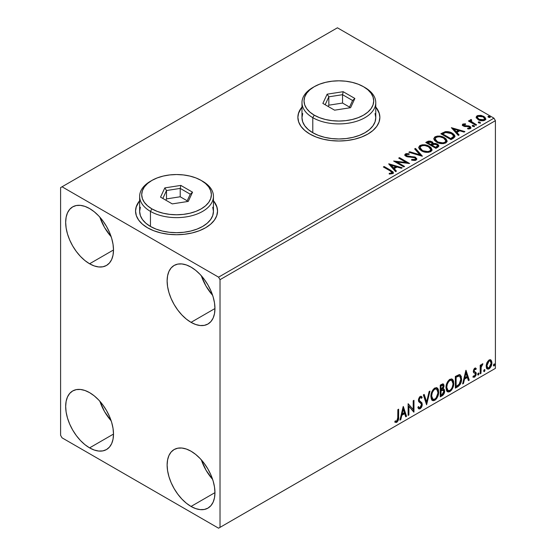 <?xml version="1.0" encoding="UTF-8"?>
<svg xmlns="http://www.w3.org/2000/svg" width="556" height="556" viewBox="0 0 556 556"><rect width="100%" height="100%" fill="white"/><g stroke="black" fill="none" stroke-linecap="round" stroke-linejoin="round"><path stroke-width="0.83" d="M139.646 201.07A40.991 23.665 0 0 0 135.553 211.224M147.555 227.793A40.991 23.665 180 0 1 135.553 211.058A40.991 23.665 180 0 1 139.646 200.737L136.338 206.436L135.553 211.058L136.338 215.672L138.673 220.113L142.461 224.207L147.555 227.793L153.769 230.733L160.858 232.922L168.544 234.271L176.544 234.722L184.543 234.271L192.23 232.922L199.319 230.733L205.532 227.793L210.627 224.207L214.421 220.113L216.75 215.672L217.542 211.058L216.75 206.436L213.441 200.737A40.991 23.665 180 0 1 217.542 211.058A40.991 23.665 180 0 1 192.23 232.922A40.991 23.665 180 0 1 147.555 227.793M301.977 107.357A40.991 23.665 0 0 0 297.877 117.504M309.887 134.072A40.991 23.665 180 0 1 297.877 117.337A40.991 23.665 180 0 1 301.977 107.016L298.669 112.715L297.877 117.337L298.669 121.952L300.998 126.393L304.785 130.486L309.887 134.072L316.1 137.012L323.189 139.202L330.876 140.55L338.875 141.002L346.868 140.55L354.561 139.202L361.65 137.012L367.863 134.072L372.958 130.486L376.746 126.393L379.081 121.952L379.866 117.337L379.081 112.715L375.766 107.016A40.991 23.665 180 0 1 379.866 117.337A40.991 23.665 180 0 1 354.561 139.202A40.991 23.665 180 0 1 309.887 134.072M201.341 459.861A33.819 19.529 -120 0 0 212.621 479.39L206.012 470.181L201.341 459.861M191.035 506.447A33.819 19.529 60 0 1 168.941 476.638A33.819 19.529 60 0 1 174.125 449.54A33.819 19.529 60 0 1 191.035 451.215L195.705 454.44L200.188 458.603L204.323 463.537L207.951 469.069L210.926 474.97L213.136 481.016L214.491 486.986L214.95 492.637L191.035 506.447L186.371 503.222L181.888 499.059L177.753 494.117L174.125 488.592L171.151 482.691L168.941 476.638L167.585 470.675L167.127 465.024L167.585 459.902L168.941 455.503L171.151 452.007L174.125 449.54L177.753 448.199L181.888 448.032L186.371 449.053L191.035 451.215A33.819 19.529 60 0 1 213.136 481.016A33.819 19.529 60 0 1 207.951 508.121L204.323 509.463L200.188 509.623L195.705 508.608L191.035 506.447L214.95 492.637L214.491 497.759L213.136 502.151L210.926 505.654L207.951 508.121A33.819 19.529 60 0 1 191.035 506.447M99.885 217.194A33.819 19.529 -120 0 0 111.165 236.717L104.556 227.515L99.885 217.187M89.585 263.773A33.819 19.529 60 0 1 67.491 233.972A33.819 19.529 60 0 1 72.669 206.874A33.819 19.529 60 0 1 89.585 208.549L94.249 211.766L98.732 215.93L102.867 220.871L106.495 226.396L109.469 232.297L111.68 238.35L113.035 244.313L113.5 249.964L89.585 263.773L84.915 260.549L80.432 256.385L76.297 251.451L72.669 245.926L69.702 240.018L67.491 233.972L66.129 228.002L65.671 222.351L66.129 217.229L67.491 212.837L69.702 209.341L72.669 206.874L76.297 205.525L80.432 205.366L84.915 206.38L89.585 208.549A33.819 19.529 60 0 1 111.68 238.35A33.819 19.529 60 0 1 106.495 265.448L102.867 266.79L98.732 266.956L94.249 265.935L89.585 263.773L113.5 249.964L113.035 255.086L111.68 259.485L109.469 262.981L106.495 265.448A33.819 19.529 60 0 1 89.585 263.773M201.341 275.769A33.819 19.529 -120 0 0 212.621 295.292L206.012 286.09L201.341 275.769M191.035 322.348A33.819 19.529 60 0 1 168.941 292.546A33.819 19.529 60 0 1 174.125 265.448A33.819 19.529 60 0 1 191.035 267.123L195.705 270.341L200.188 274.504L204.323 279.446L207.951 284.971L210.926 290.871L213.136 296.925L214.491 302.888L214.95 308.538L191.035 322.348L186.371 319.123L181.888 314.96L177.753 310.026L174.125 304.5L171.151 298.593L168.941 292.546L167.585 286.583L167.127 280.926L167.585 275.804L168.941 271.411L171.151 267.916L174.125 265.448L177.753 264.1L181.888 263.94L186.371 264.955L191.035 267.123A33.819 19.529 60 0 1 213.136 296.925A33.819 19.529 60 0 1 207.951 324.023L204.323 325.364L200.188 325.531L195.705 324.509L191.035 322.348L214.95 308.538L214.491 313.66L213.136 318.06L210.926 321.556L207.951 324.023A33.819 19.529 60 0 1 191.035 322.348M99.885 401.286A33.819 19.529 -120 0 0 111.165 420.816L104.556 411.607L99.885 401.286M89.585 447.872A33.819 19.529 60 0 1 67.491 418.063A33.819 19.529 60 0 1 72.669 390.965A33.819 19.529 60 0 1 89.585 392.64L94.249 395.865L98.732 400.028L102.867 404.963L106.495 410.488L109.469 416.395L111.68 422.442L113.035 428.412L113.5 434.062L89.585 447.872L84.915 444.647L80.432 440.484L76.297 435.543L72.669 430.017L69.702 424.117L67.491 418.063L66.129 412.1L65.671 406.45L66.129 401.328L67.491 396.928L69.702 393.433L72.669 390.965L76.297 389.624L80.432 389.457L84.915 390.479L89.585 392.64A33.819 19.529 60 0 1 111.68 422.442A33.819 19.529 60 0 1 106.495 449.547L102.867 450.888L98.732 451.048L94.249 450.033L89.585 447.872L113.5 434.062L113.035 439.184L111.68 443.577L109.469 447.08L106.495 449.547A33.819 19.529 60 0 1 89.585 447.872M60.597 187.622L60.597 435.32L62.043 437.829L218.577 528.2L495.403 368.378L220.023 527.366L220.023 279.675L495.403 120.68L495.403 368.378L495.403 120.68L493.957 118.171L218.577 277.159L62.043 186.788L337.422 27.8L493.957 118.171L337.422 27.8L60.597 187.622L60.597 435.32L62.043 437.829L218.577 528.2L220.023 527.366L220.023 279.675L218.577 277.159L62.043 186.788L60.597 187.622M490.42 359.718L491.136 360.191L489.037 359.996L486.931 362.63L486.208 365.278L486.333 367.523L487.181 368.92L488.377 369.135L489.69 368.378L491.198 366.105L491.803 363.992L491.851 362.019L491.136 360.191L490.239 359.683L489.037 359.996L486.931 362.63L486.166 366.105L487.334 369.017L489.037 368.857C490.962 367.231 491.914 365.216 491.893 362.797L490.726 359.85M480.189 373.813L480.968 373.361L481.218 366.821L482.921 363.819L481.864 364.27L480.968 366.063L480.968 364.799L480.189 365.25L480.189 373.813L480.968 373.361L481.086 367.474L482.921 363.819L482.323 363.867L480.968 366.063L480.968 364.799L480.189 365.25L480.189 373.813M475.151 369.135L474.247 368.913L475.825 369.573L476.283 368.572L475.561 368.1L476.283 368.572L474.775 368.225L474.129 368.802L473.309 371.658L473.726 372.735L475.317 373.528L475.443 374.751L474.761 376.016L473.483 375.884L473.031 376.933L474.636 377.17L476.068 375.133L476.144 372.812L474.337 371.596L474.073 370.838L474.657 369.372L475.825 369.573L476.283 368.572L474.775 368.225L473.295 371.332L473.545 372.506L475.317 373.528L475.505 374.237L474.553 376.169L473.483 375.884L473.031 376.933L473.371 377.253L472.795 376.912M457.699 386.795L460.18 384.418L461.397 380.999L461.251 376.308L459.603 374.598L455.343 376.44L455.343 388.157L457.699 386.795L457.122 386.462L455.343 387.49L457.122 386.462L457.699 386.795C460.41 384.808 461.702 382.153 461.584 378.844L460.166 374.793L459.291 374.584L455.343 376.44L455.343 388.157L457.699 386.795M440.255 396.866L443.299 394.85L444.647 391.612L444.293 389.408L443.076 388.922L443.973 386.608L443.897 384.835L443.097 383.904L441.686 384.321L440.255 385.155L440.255 396.866L442.284 395.698C443.869 394.496 444.668 392.932 444.675 390.986L443.938 389.068L443.076 388.922L444.029 385.878L443.327 383.994L440.255 385.155L440.255 396.866M426.598 404.754L429.976 391.083L429.128 391.577L426.66 401.891L424.193 394.426L423.345 394.913L426.598 404.754L429.976 391.083L429.128 391.577L426.66 401.891L424.193 394.426L423.345 394.913L426.598 404.754M408.91 414.964L408.91 406.248L413.977 412.038L413.977 400.32L413.198 400.772L413.198 409.508L408.125 403.705L408.125 415.415L408.91 414.964L408.125 414.748L408.91 414.964L408.91 406.248L413.803 412.142L413.977 400.32L413.198 400.772L413.198 409.508L408.125 403.705L408.125 415.415L408.91 414.964M394.857 422.025L396.775 422.268L396.199 421.935L397.721 419.912L398.054 416.757C398.367 418.71 397.748 420.433 396.199 421.935L396.775 422.268C398.325 420.767 398.944 419.043 398.631 417.097L398.054 416.757L398.054 409.515L398.054 416.757L398.631 417.097L398.631 409.181L397.853 409.633L397.714 419.565L396.769 421.073L395.253 420.892L394.857 422.025L396.206 422.484L397.06 422.08L398.492 419.523L398.631 409.181L397.853 409.633L397.853 417.431L396.769 421.073L395.253 420.892L394.857 422.025L395.247 422.289M403.183 406.554L399.931 420.148L400.779 419.655L401.821 415.297L404.671 413.657L405.713 416.805L406.568 416.319L403.315 406.478L399.931 420.148L400.779 419.655L401.821 415.297L404.671 413.657L405.713 416.805L406.568 416.319L403.183 406.554M420.913 397.575L419.627 397.297L420.913 397.575L421.566 398.346L422.178 397.276L421.365 396.352L420.218 396.421L418.404 400.202L418.8 401.752L421.267 403.795L421.524 404.796L420.107 407.597L419.307 407.631L418.515 406.568L417.883 407.527L418.849 408.862L420.162 408.771L421.455 407.381L422.178 405.532L422.011 402.933L419.551 400.834L419.182 399.701L419.982 397.79L420.878 397.561L421.566 398.346L422.178 397.276L420.878 396.219L419.752 396.775L418.508 399.194L418.501 401.071L421.142 403.607L421.497 405.22L419.954 407.673L419.099 407.472L418.515 406.568L417.883 407.527L418.334 408.368L418.995 408.938L420.162 408.771L418.571 408.646M430.886 396.47L431.407 399.25L433.082 400.723L434.806 400.313L436.529 398.715L437.767 396.47L438.642 392.988L438.482 389.923L437.753 388.401L436.488 387.608L434.285 388.338L432.617 390.27L431.345 393.252L430.886 396.47L432.492 400.501L434.806 400.313C437.447 398.026 438.747 395.226 438.691 391.904L437.092 387.824L434.743 388.032C432.116 390.347 430.83 393.161 430.886 396.47M445.975 387.754L446.496 390.534L448.171 392.008L449.894 391.605L451.618 390.006L452.855 387.754L453.731 384.279L453.564 381.214L452.841 379.685L451.576 378.9L449.373 379.63L447.705 381.555L446.433 384.543L445.975 387.754L447.58 391.792L449.894 391.605C452.535 389.318 453.835 386.51 453.779 383.195L452.181 379.116L449.832 379.324C447.205 381.638 445.919 384.446 445.975 387.754M465.879 370.359L462.627 383.953L463.475 383.459L464.517 379.102L467.367 377.461L468.409 380.61L469.257 380.123L466.011 370.282L462.627 383.953L463.475 383.459L464.517 379.102L467.367 377.461L468.409 380.61L469.257 380.123L465.879 370.359M477.715 374.417L478.084 375.085L478.647 374.758L478.855 373.111L478.223 373.173L477.75 374.056L478.368 375.015L479.015 373.66L478.368 373.062L477.715 374.417L478.368 375.015M483.699 370.963L484.067 371.63L484.63 371.304L484.839 369.657L484.2 369.712L483.734 370.602L484.345 371.561L484.999 370.206L484.345 369.608L483.699 370.963L484.345 371.561M493.457 365.327L493.825 365.994L494.381 365.674L494.597 364.02L493.957 364.083L493.492 364.972L494.103 365.931L494.757 364.576L494.103 363.978L493.457 365.327L494.103 365.931M476.263 117.747L478.834 120.061L483.206 120.777L484.818 120.256L485.722 119.325L485.006 117.246L481.413 115.467L477.854 115.509L476.596 116.232L476.172 117.233L478.132 119.7C480.217 120.93 482.448 121.111 484.818 120.256L485.805 118.866L483.859 116.399L480.467 115.314L477.138 115.822L476.172 117.893M475.839 125.288L476.617 124.836L471.328 121.493L470.953 120.68L471.697 120.172L471.279 119.498L470.091 120.033L470.293 121.187L469.201 120.555L468.423 121.006L475.839 125.288L476.617 124.836L471.703 121.854L471.279 119.498L470.001 120.367L470.293 121.187L469.201 120.555L468.423 121.006L475.839 125.288M463.843 125.218L464.086 126.233L463.843 124.551L465.629 124.426L465.448 123.793L465.448 124.405L465.448 123.793L462.724 124.155L462.356 124.843L463.023 125.823L464.74 126.546L468.291 126.546L469.542 127.122L469.424 128.089L467.568 128.255L467.811 128.909L469.855 128.804L470.939 128.04L470.571 126.858L469.278 126.073L463.926 125.454L463.697 124.662L465.629 124.426L465.448 123.793L462.884 124.051L462.884 124.725L464.218 124.419M453.355 138.27L454.947 136.727L454.69 135.289L453.14 133.711L450.117 132.168L445.641 131.619L440.852 133.774L450.992 139.625L453.355 138.27L455.01 136.317L452.292 133.169C450.332 131.897 447.955 131.411 445.168 131.702L440.852 133.774L450.992 139.625L453.355 138.27M433.256 143.719L432.047 142.426L433.256 144.219L432.047 141.759L432.047 142.426L429.635 141.697L427.196 142.322L432.047 142.426L432.047 141.759L427.196 141.655L427.196 142.322L426.341 142.816L427.196 142.322L427.196 141.655L425.764 142.482L435.904 148.341L438.816 146.249L438.649 145.192L437.447 144.122L435.501 143.448L433.256 143.552L432.603 142.134L430.309 141.113L428.294 141.168L425.764 142.482L435.904 148.341L437.933 147.166L438.872 145.922L437.447 144.122L433.284 143.288L433.284 143.955M422.247 156.222L415.485 148.417L414.637 148.904L419.863 154.776L409.702 151.753L408.855 152.247L422.379 156.153L415.485 148.417L414.637 148.904L419.863 154.776L409.702 151.753L408.855 152.247L422.247 156.222M404.56 166.439L397.012 162.081L409.633 163.506L399.486 157.654L398.708 158.106L406.269 162.47L393.634 161.031L403.781 166.89L404.56 166.439L397.012 162.081L409.633 163.506L399.486 157.654L398.708 158.106L406.269 162.47L393.634 161.031L403.781 166.89L404.56 166.439M390.11 170.859L391.973 172.589L391.16 173.173L389.214 173.34L389.603 174.021L392.689 173.59L393.37 172.777L393.036 171.88L384.14 166.515L383.355 166.967L390.11 170.859C391.584 171.443 392.098 172.151 391.639 172.992L389.214 173.34L389.603 174.021L392.689 173.59L393.377 172.659L390.986 170.47L384.14 166.515L383.355 166.967L390.11 170.859M388.693 163.888L395.587 171.616L396.435 171.13L394.225 168.649L397.074 167.002L401.369 168.28L402.217 167.787L388.818 163.811L395.587 171.616L396.435 171.13L394.225 168.649L397.074 167.002L401.369 168.28L402.217 167.787L388.693 163.888M416.076 160.093L416.743 158.634L414.964 157.014L408.048 156.264L406.36 155.548L406.492 154.505L409.153 154.471L409.14 153.762L406.283 153.609L404.9 154.485L405.303 155.784L406.916 156.716L414.679 157.709L415.478 158.592L415.123 159.426L411.697 159.461L411.579 160.128L415.061 160.448L416.076 160.093L416.812 159.03L415.471 157.265L406.756 155.84L406.492 154.505L409.153 154.471L409.14 153.762L405.463 153.901L404.824 154.846L406.019 156.312L414.679 157.709L415.499 158.766L414.978 159.523L411.697 159.461L411.579 160.128L416.076 160.093M421.511 150.843L424.694 152.087L428.481 152.337L431.136 151.357L431.998 149.599L430.865 147.479L428.301 145.811L424.819 144.831L422.24 144.796L419.766 145.651L418.737 147.243L419.412 149.105L421.511 150.843C424.367 152.532 427.432 152.796 430.712 151.635L432.005 149.766L429.267 146.311C426.389 144.588 423.297 144.324 419.988 145.512L418.731 147.403L421.511 150.843M436.599 142.134L439.782 143.372L443.57 143.629L446.225 142.642L447.087 140.883L445.954 138.771L443.389 137.096L439.907 136.116L437.322 136.088L434.855 136.943L433.826 138.534L434.5 140.397L436.599 142.134C439.455 143.823 442.52 144.087 445.801 142.927L447.093 141.057L444.355 137.596C441.478 135.879 438.385 135.615 435.077 136.804L433.819 138.687L436.599 142.134M451.382 127.685L458.276 135.421L459.131 134.934L456.921 132.453L459.77 130.806L464.065 132.085L464.913 131.591L451.382 127.685L458.276 135.421L459.131 134.934L456.921 132.453L459.77 130.806L464.065 132.085L464.913 131.591L451.382 127.685M472.649 126.302L473.788 126.525L474.344 125.962L472.815 125.315L472.252 125.642L472.649 126.302L474.15 126.414L473.955 125.545L472.454 125.434L472.649 126.302L472.454 125.434M478.633 122.841L479.772 123.071L480.328 122.508L478.799 121.861L478.236 122.188L478.633 122.841L480.134 122.959L479.932 122.091L478.438 121.979L478.633 122.841L478.438 121.979M488.39 117.212L489.523 117.441L490.086 116.878L488.557 116.232L487.994 116.558L488.39 117.212L489.885 117.323L489.69 116.461L488.196 116.35L488.39 117.212L488.196 116.35M379.866 117.504A40.991 23.665 0 0 0 375.766 107.357M379.081 113.056L376.746 108.615M300.998 108.615L298.669 113.056M217.535 211.224A40.991 23.665 0 0 0 213.441 201.07M216.75 206.769L214.421 202.335M138.673 202.335L136.338 206.769M393.37 173.18L391.473 171.422L383.939 167.3L384.14 166.515L384.14 167.182L390.986 171.137L390.986 170.47L390.986 171.137L393.314 172.979M391.973 173.076L391.334 173.799L389.214 174.014L390.979 173.875L390.979 173.208L390.979 173.875L391.639 173.667L391.639 172.992M389.367 164.639L401.453 168.232L389.367 164.639M394.225 169.316L394.225 168.649L394.225 169.316L396.039 171.359L394.225 169.316M391.202 165.931L393.516 168.524L395.698 167.266L395.698 166.598L395.698 167.266L393.516 168.524L393.516 167.856L393.516 168.524L391.202 165.931L391.202 165.264L395.698 166.598L393.516 167.856L391.202 165.264L391.202 165.931M394.85 161.733L406.269 163.137L406.269 162.47L406.269 163.137L394.85 161.733M399.284 158.439L399.486 157.654L399.486 158.321L408.431 163.485L399.284 158.439M397.012 162.748L397.012 162.081L397.012 162.748L403.983 166.772L397.012 162.748M415.499 159.509L414.213 160.413L411.69 160.156L411.697 159.461L411.697 160.135L414.978 160.191L415.499 158.766M404.886 155.18L405.463 153.901L405.463 154.568L409.14 154.429L409.14 153.762L409.14 154.471L406.283 154.276L404.824 155.485M406.116 155.701L406.492 154.505M406.492 155.18L406.756 156.507L406.756 155.84L406.756 156.507L408.535 156.994L408.535 156.326L408.535 156.994L410.509 157.021L410.509 156.354L410.509 157.021L415.471 157.939L415.471 157.265L415.471 157.939L416.757 159.35M416.743 159.301L414.401 157.473L407.569 156.841L406.36 156.215L406.165 155.492M409.619 152.469L409.702 151.753L409.702 152.42L419.863 155.444L419.863 154.776L419.863 155.444L409.619 152.469M415.026 149.349L415.485 148.417L415.485 149.084L421.705 156.062L415.485 149.084L415.026 149.349M418.758 147.743L419.988 145.512L419.988 146.186C423.297 144.998 426.389 145.262 429.267 146.979L429.267 146.311L429.267 146.979L431.977 150.092M421.031 145.728L419.231 146.784L418.737 147.917M431.998 150.266L430.865 148.146L428.301 146.478L424.819 145.498L421.726 145.547M430.705 150.245L430.268 151.239L428.822 152.073L424.826 152.059L421.594 150.613L420.531 149.585L420.065 148.181M420.058 147.625L420.058 148.292L422.289 151.058L422.289 150.391L422.289 151.058C424.562 152.413 427.015 152.636 429.649 151.719L429.649 151.051C427.015 151.962 424.562 151.746 422.289 150.391L420.058 147.625L421.066 146.096C423.728 145.179 426.202 145.401 428.488 146.756L430.705 149.46L429.649 151.719L430.705 149.46M433.256 143.552L433.256 144.219L437.447 144.796L437.447 144.122L437.447 144.796L438.816 146.249L436.55 144.379L433.256 144.219M438.649 145.86L438.343 145.47M434.361 144.06L433.798 144.115M430.309 141.787L429.635 141.697M437.551 146.367L435.647 147.959L431.873 145.783L431.873 145.109L433.631 144.233L436.668 144.574L437.551 145.707L436.536 147.444L437.551 146.374L437.551 145.707L435.647 147.291L435.647 147.959L436.536 147.444L436.536 146.77L435.647 147.291L431.873 145.109L431.873 145.783L435.647 147.959L435.647 147.291L431.873 145.109L435.244 144.108L436.849 144.692L437.551 145.693M432.158 143.928L430.83 145.179L427.585 143.302L427.585 142.635L428.391 142.162L431.282 142.218L432.158 143.302L431.234 144.949L432.158 143.302M431.234 144.282L430.83 145.179L431.234 144.282L430.83 144.511L427.585 142.635L427.585 143.302L430.83 145.179L430.83 144.511L427.585 142.635L429.44 141.794L430.976 142.058L432.158 143.26L431.234 144.282M433.847 139.035L435.077 136.804L435.077 137.471C438.385 136.283 441.478 136.547 444.355 138.27L444.355 137.596L444.355 138.27L447.066 141.384M436.119 137.012L434.319 138.076L433.826 139.202M447.087 141.558L445.954 139.438L443.389 137.77L439.907 136.783L436.814 136.839M445.794 141.537L445.356 142.531L443.91 143.365L439.914 143.351L436.682 141.898L435.619 140.87L435.153 139.466M435.146 138.917L435.146 139.584L437.377 142.35L437.377 141.683L437.377 142.35C439.65 143.705 442.103 143.921 444.737 143.01L444.737 142.343C442.103 143.253 439.65 143.031 437.377 141.683L435.146 138.917L436.154 137.381C438.816 136.463 441.29 136.686 443.577 138.048L445.794 140.751L444.737 143.01L445.794 140.751M454.69 135.956L452.292 133.836L448.108 132.335L444.765 132.467L441.429 134.107L442.388 133.551L442.388 132.884L442.388 133.551L445.168 132.37L445.168 131.702L445.168 132.37C447.955 132.078 450.332 132.571 452.292 133.836L452.292 133.169L452.292 133.836L454.968 136.651M453.62 136.672L452.091 138.451M451.576 138.764L451.576 138.09L450.735 138.576L450.735 139.243L451.576 138.764L453.404 137.408L453.404 136.741L450.735 139.243L442.673 134.594L450.735 139.243L450.735 138.576L442.673 133.92L442.673 134.594L442.673 133.92L445.71 132.495L451.514 133.621L453.62 136.039L453.404 137.408L453.62 136.039M452.056 128.443L464.149 132.036L452.056 128.443M456.921 133.12L456.921 132.453L456.921 133.12L458.735 135.164L456.921 133.12M453.898 129.736L456.212 132.328L458.394 131.07L458.394 130.403L458.394 131.07L456.212 132.328L456.212 131.661L456.212 132.328L453.898 129.736L453.898 129.061L458.394 130.403L456.212 131.661L453.898 129.061L453.898 129.736M463.6 125.58L463.843 124.551M464.948 125.844L464.086 125.559L464.086 126.233L464.948 126.511L464.948 125.844L464.948 126.511L466.491 126.504L466.491 125.83L464.948 125.844M468.52 125.864L466.491 125.83L466.491 126.504L468.52 126.532L468.52 125.864L468.52 126.532L469.924 127.046L469.924 126.379L468.52 125.864M468.59 128.971L469.424 128.756L469.424 128.089L467.568 128.255L467.811 128.909L470.418 128.561L471.002 127.748L469.924 126.379L470.932 128.061M462.432 125.156L462.884 124.051L462.356 124.808L463.343 126.031L469.181 126.851L469.424 128.756L469.716 128.464L468.541 128.971M469.73 128.116L469.757 127.616L469.424 128.089M464.774 124.419L462.411 125.197M470.946 128.102L468.91 126.622L464.489 126.407L463.697 125.329M472.419 126.129L473.955 126.219L473.955 125.545L474.185 126.386M474.15 126.414L473.955 125.545M474.205 126.407L472.392 126.149M469.007 121.34L469.201 120.555L469.201 121.222L470.293 121.854L470.293 121.187L470.293 121.854L469.007 121.34M470.07 120.735L470.432 119.693L470.432 120.367L471.279 120.165L471.279 119.498L471.328 120.242L470.022 120.895M470.946 121.41L471.217 120.298M471.217 120.965L471.703 122.528L471.703 121.854L471.703 122.528L474.129 124.064L474.129 123.397L474.129 124.064L476.04 125.169L471.835 122.633L470.953 121.354M478.403 122.674L479.932 122.765L479.932 122.091L480.169 122.932L478.375 122.695M480.134 122.959L479.932 122.091M477.854 116.176L476.207 117.552L477.138 115.822L477.138 116.489L480.467 115.982L480.467 115.314L480.467 115.982L483.859 117.066L483.859 116.399L483.859 117.066L485.763 119.192L485.006 117.921L483.122 116.691L478.584 116.002M484.561 119.095L483.901 120.395L481.301 120.735L478.452 119.623L477.423 117.733M477.389 117.33L478.924 119.922L478.924 119.255L478.924 119.922L483.901 120.395L483.901 119.728L478.924 119.255L477.389 117.33L478.049 116.35L483.081 116.85L484.596 118.699L483.901 120.395L484.596 118.699M488.154 117.045L489.69 117.128L489.69 116.461L489.926 117.302L488.126 117.066M489.885 117.323L489.69 116.461M395.698 166.598L393.516 167.856L391.202 165.264L395.698 166.598M428.488 146.756L430.247 148.237L430.685 149.752L429.83 150.94L427.856 151.6L423.053 150.787L421.003 149.453L420.079 147.868L420.725 146.325L422.88 145.554L424.944 145.575L428.488 146.756M443.577 138.048L445.335 139.528L445.773 141.036L444.918 142.232L442.944 142.892L438.142 142.079L436.092 140.737L435.167 139.16L435.814 137.61L437.968 136.839L440.032 136.859L443.577 138.048M442.673 133.92L445.71 132.495L448.866 132.557L452.619 134.385L453.578 136.38L450.735 138.576L442.673 133.92M458.394 130.403L456.212 131.661L453.898 129.061L458.394 130.403M483.081 116.85L484.262 117.844L484.547 119.026L482.684 120.096L479.175 119.394L477.389 117.413L477.819 116.503L479.286 115.989L483.081 116.85M394.67 421.962L396.199 421.935L394.941 422.08M403.051 407.103L405.984 415.985L406.568 416.319L405.532 416.249L405.984 415.985L403.051 407.103M404.094 413.323L404.671 413.657L404.094 413.323L401.244 414.964L401.821 415.297L401.244 414.964L400.202 419.321L400.779 419.655L400.118 419.37L401.244 414.964L404.094 413.323M402.669 409.007L401.578 413.574L402.155 413.907L401.578 413.574L402.669 409.007L403.246 409.341L404.344 412.649L402.155 413.907L403.246 409.341L402.669 409.007M408.125 403.774L413.198 409.508L408.125 403.774M413.4 400.654L413.4 411.655L413.4 400.654M413.476 411.746L413.977 412.038L413.476 411.746M408.326 405.915L408.91 406.248L408.326 405.915L408.326 414.63L408.326 405.915M418.3 406.888L419.307 407.631M421.594 396.942L421.128 397.762L421.594 396.942M419.182 399.701L420.204 397.63L419.627 397.297L418.605 399.368L419.655 400.945L419.182 399.701M420.621 401.557L419.078 400.612L420.621 401.557L422.303 404.358L420.621 401.557M420.162 408.771L422.303 404.358L421.726 404.024L419.585 408.431L420.162 408.771M418.418 408.597L420.058 408.083L421.594 405.199L421.434 402.6L418.633 399.757L419.002 397.936L420.294 397.227M420.058 408.083L420.496 407.611M421.594 403.024L421.434 402.6M418.953 407.381L418.195 406.728M423.804 394.649L426.084 401.55L426.66 401.891L426.084 401.55L423.804 394.649M429.211 391.528L426.278 403.795L429.211 391.528M436.801 387.692L438.114 391.57L438.691 391.904L438.114 391.57C438.163 394.892 436.87 397.693 434.222 399.979L434.806 400.313L432.214 400.306M431.81 400.105L434.222 399.979L436.634 397.29L438.065 392.654L437.6 388.741M432.825 399.104L431.261 397.248L431.644 392.48L433.833 389.13L434.917 388.595L436.133 388.811M436.648 389.103L434.194 388.88L436.648 389.103L437.913 392.355C437.961 395.031 436.919 397.29 434.778 399.132L432.957 399.264L431.671 396.011L431.088 395.677L432.373 398.93L432.957 399.264M431.671 396.011C431.623 393.356 432.658 391.09 434.778 389.214L434.194 388.88C432.082 390.757 431.046 393.022 431.088 395.677L431.671 396.011L432.22 392.814L433.715 390.131L435.139 389.04L436.717 389.144L437.739 390.778L437.871 393.231L436.168 397.832L434.778 399.132L433.402 399.437L432.415 398.791L431.671 396.011M443.007 383.883L443.445 385.544L444.029 385.878L443.445 385.544L443.014 387.643M442.5 388.588L443.076 388.922L442.5 388.588M443.612 388.95L444.098 390.653L444.675 390.986L444.098 390.653C444.084 392.592 443.292 394.162 441.7 395.365L442.284 395.698L441.7 395.365L440.255 396.199L442.479 394.774L443.771 392.605L444.077 390.201L443.528 388.866M442.93 387.838L443.445 385.544L442.875 383.751M443.417 384.995L443.313 384.502M442.673 390.055L443.723 390.548L443.723 392.529L442.882 394.009L441.033 395.219L441.033 390.861L440.456 390.527L440.456 394.878L441.033 395.219L441.033 390.861L443.361 390.131L442.089 389.721L442.673 390.055L442.089 389.721L440.852 390.298L441.429 390.632L440.456 390.527L441.033 390.861L442.673 390.055L443.897 391.438L441.93 394.697L441.033 395.219L440.456 394.878L440.456 390.527L442.228 389.7L443.146 390.215M442.854 385.238L442.27 384.905L441.262 385.099L441.846 385.44L441.262 385.099L440.456 385.572L441.033 385.906L442.854 385.238L443.243 386.35L441.033 389.659L440.456 389.325L440.456 385.572L442.326 384.94M441.033 389.659L441.033 385.906L440.456 385.572L440.456 389.325L441.033 389.659L441.033 385.906L442.819 385.225L443.104 387.372L442.5 388.595L441.033 389.659M451.889 378.977L453.203 382.862L453.779 383.195L453.203 382.862C453.251 386.177 451.958 388.978 449.311 391.271L449.894 391.605L447.302 391.598M446.899 391.389L449.311 391.271L451.722 388.581L452.987 385.072L452.987 380.867M452.987 380.881L452.688 380.033M447.914 390.395L446.35 388.533L446.579 384.245L448.56 380.728L450.006 379.887L451.222 380.102M451.736 380.394L449.283 380.172L451.736 380.394L453.001 383.647C453.05 386.316 452.007 388.575 449.867 390.416L448.046 390.555L446.76 387.303L446.176 386.969L447.462 390.222L448.046 390.555M446.76 387.303C446.711 384.641 447.747 382.375 449.867 380.506L449.283 380.172C447.17 382.041 446.134 384.307 446.176 386.969L446.76 387.303L447.309 384.106L448.803 381.423L450.228 380.325L451.806 380.436L452.827 382.062L452.987 384.078L452.264 387.323L451.257 389.124L449.867 390.416L448.49 390.729L447.504 390.083L446.76 387.303M459.868 374.661L461.007 378.511L461.584 378.844L461.007 378.511C461.126 381.819 459.826 384.474 457.122 386.462L459.256 384.606L460.702 381.228L460.896 376.947L459.812 374.612M459.694 376.085L458.304 375.592L458.881 375.925L458.304 375.592L456.059 376.565L456.636 376.898L455.545 376.857L456.122 377.19L458.881 375.925L459.694 376.085L460.806 379.289L459.047 384.516L456.122 386.503L455.545 386.17L456.122 386.503L456.122 377.19L455.545 376.857L455.545 386.17L455.545 376.857L458.033 375.641L459.221 375.828M465.747 370.908L468.68 379.79L469.257 380.123L468.228 380.047L468.68 379.79L465.747 370.908M466.79 377.121L467.367 377.461L466.79 377.121L463.94 378.768L464.517 379.102L463.94 378.768L462.898 383.126L463.475 383.459L462.814 383.174L463.94 378.768L466.79 377.121M465.365 372.812L464.274 377.378L464.851 377.712L464.274 377.378L465.365 372.812L465.942 373.145L467.033 376.447L464.851 377.712L465.942 373.145L465.365 372.812M476.283 368.572L475.283 367.898M475.707 368.239L475.29 369.149L475.707 368.239M474.824 369.247L474.247 368.913L473.497 370.498L474.073 370.838L474.824 369.247L475.825 369.573M475.269 372.006L473.497 370.498L474.24 371.533M476.026 372.569L475.45 372.235L475.707 373.41L476.283 373.743L476.026 372.569L474.261 371.505M473.031 376.933L474.636 377.17L476.283 373.743L475.707 373.41L474.059 376.829L474.636 377.17L473.114 377.031L474.247 376.711L475.304 375.286L475.707 373.41L475.255 371.992M473.545 372.506L475.317 373.528M473.907 372.791L474.56 373.041M473.677 371.172L473.684 369.636L474.831 368.892M478.41 373.041L479.015 373.66L478.368 373.062M479.015 373.66L478.438 373.326L477.743 374.702M477.715 374.716L478.396 373.013M480.384 365.139L480.968 366.063L480.384 365.139M481.503 364.736L482.177 363.965L481.969 364.611L482.545 364.945L481.559 364.694M480.787 365.959L480.509 367.141L481.086 367.474L480.509 367.141L480.384 370.15L480.968 370.484L480.384 370.15L480.384 373.027L480.968 373.361L480.189 373.145L480.836 365.82M484.387 369.587L484.999 370.206L484.345 369.608M484.999 370.206L484.422 369.872L483.727 371.248M483.692 371.262L484.38 369.559M491.136 360.191L490.552 359.857L491.316 362.463L491.893 362.797L491.316 362.463C491.33 364.882 490.378 366.897 488.453 368.524L489.037 368.857L487.056 368.816M486.597 368.579L488.126 368.691L489.892 367.134M490.225 366.585L491.316 362.463L490.364 359.669M487.522 367.676L486.486 366.383L486.639 363.485L487.959 361.087L488.939 360.517L489.746 360.712M490.204 360.969L488.453 360.712L490.204 360.969L491.115 363.256L489.03 367.808L487.793 367.891L486.952 365.66L486.368 365.327L487.793 367.891M486.952 365.66L489.03 361.046L488.453 360.712L486.368 365.327L486.952 365.66L488.098 361.935L489.28 360.927L490.322 361.046L490.997 362.178L491.087 363.839L489.961 366.939L488.098 368.009L487.223 367.175L486.952 365.66M494.145 363.958L494.757 364.576L494.103 363.978M494.757 364.576L494.173 364.243L493.485 365.612M493.45 365.626L494.138 363.923M404.344 412.649L402.155 413.907L403.246 409.341L404.344 412.649M456.122 377.19L459.381 375.96L460.403 376.933L460.806 379.289L460.444 381.916L459.506 383.939L456.122 386.503L456.122 377.19M467.033 376.447L464.851 377.712L465.942 373.145L467.033 376.447M218.577 277.159L493.957 118.171L495.403 120.68L220.023 279.675L218.577 277.159M220.023 527.366L495.403 368.378L220.023 527.366M302.686 113.514L301.977 117.67A36.898 21.302 0 0 0 312.785 132.731L312.785 117.67L314.237 115.161A34.847 20.12 180 0 1 314.23 86.708A34.847 20.12 180 0 1 363.513 86.708L358.231 84.206L352.205 82.351L345.672 81.204L338.875 80.815L332.078 81.204L325.538 82.351L319.512 84.206L314.237 86.708L309.9 89.759L306.683 93.234L304.695 97.008L304.028 100.935L304.695 104.862L306.683 108.635L309.9 112.11L314.237 115.161L319.512 117.663L325.538 119.519L332.078 120.666L338.875 121.055L345.672 120.666L352.205 119.519L358.231 117.663L363.513 115.161L367.843 112.11L371.067 108.635L373.048 104.862L373.715 100.935L373.048 97.008L371.067 93.234L367.843 89.759L363.513 86.708A34.847 20.12 180 0 1 363.513 115.161A34.847 20.12 180 0 1 314.237 115.161L312.785 117.67A36.898 21.302 0 0 0 364.958 117.67A36.898 21.302 0 0 0 364.965 87.549L364.965 87.549A36.898 21.302 180 0 1 375.766 102.61A36.898 21.302 180 0 1 352.99 122.285A36.898 21.302 180 0 1 312.785 117.67L312.785 132.731A36.898 21.302 0 0 0 352.99 137.353A36.898 21.302 0 0 0 375.766 117.67L375.057 113.514M314.23 86.708L312.785 87.549A36.898 21.302 0 0 0 312.785 117.67A36.898 21.302 180 0 1 301.977 102.61A36.898 21.302 180 0 1 313.528 87.125M343.163 91.698L354.874 98.461L350.586 107.697L334.587 110.171L322.869 103.409L327.157 94.172L343.163 91.698L327.157 94.172L322.869 103.409L334.587 110.171L350.586 107.697L354.874 98.461L343.163 91.698L342.552 94.687L342.552 103.055L328.832 105.181L328.221 106.502L328.832 105.181L328.832 96.814L328.832 105.181L342.552 103.055L342.552 94.687L352.587 100.483L349.14 107.92L352.587 100.483L354.874 98.461L352.587 100.483L342.552 94.687L343.163 91.698M301.977 102.61L301.977 117.67L302.686 121.827L304.785 125.823L308.198 129.506L312.785 132.731L318.373 135.379L324.753 137.353L331.675 138.562L338.875 138.972L346.068 138.562L352.99 137.353L359.371 135.379L364.965 132.731L369.552 129.506L372.958 125.823L375.057 121.827L375.766 117.67L375.766 102.61M325.156 104.73L328.832 96.814L342.552 94.687L328.832 96.814L327.157 94.172L328.832 96.814L325.156 104.73M349.529 107.086L342.552 103.055L349.529 107.086M140.355 207.235L139.646 211.391A36.898 21.302 0 0 0 150.454 226.452L150.454 211.391L151.906 208.882A34.847 20.12 180 0 1 151.906 180.429A34.847 20.12 180 0 1 201.182 180.429L195.907 177.927L189.881 176.071L183.341 174.925L176.544 174.535L169.747 174.925L163.207 176.071L157.188 177.927L151.906 180.429L147.569 183.48L144.351 186.955L142.371 190.729L141.697 194.656L142.371 198.582L144.351 202.356L147.569 205.831L151.906 208.882L157.188 211.384L163.207 213.24L169.747 214.387L176.544 214.769L183.341 214.387L189.881 213.24L195.907 211.384L201.182 208.882L205.518 205.831L208.736 202.356L210.717 198.582L211.391 194.656L210.717 190.729L208.736 186.955L205.518 183.48L201.182 180.429A34.847 20.12 180 0 1 201.182 208.882A34.847 20.12 180 0 1 151.906 208.882L150.454 211.391A36.898 21.302 0 0 0 202.634 211.391A36.898 21.302 0 0 0 202.634 181.263L202.634 181.263A36.898 21.302 180 0 1 213.441 196.331A36.898 21.302 180 0 1 190.666 216.006A36.898 21.302 180 0 1 150.454 211.391L150.454 226.452A36.898 21.302 0 0 0 190.666 231.067A36.898 21.302 0 0 0 213.441 211.391L212.733 207.235M151.906 180.429L150.454 181.263A36.898 21.302 0 0 0 150.454 211.391A36.898 21.302 180 0 1 139.646 196.331A36.898 21.302 180 0 1 151.197 180.846M180.832 185.412L192.55 192.181L188.262 201.418L172.256 203.892L160.538 197.13L164.826 187.893L180.832 185.412L164.826 187.893L160.538 197.13L172.256 203.892L188.262 201.418L192.55 192.181L180.832 185.412L180.22 188.408L180.22 196.775L166.501 198.895L165.89 200.216L166.501 198.895L166.501 190.527L166.501 198.895L180.22 196.775L180.22 188.408L190.263 194.204L186.809 201.64L190.263 194.204L192.55 192.181L190.263 194.204L180.22 188.408L180.832 185.412M139.646 196.331L139.646 211.391L140.355 215.547L142.461 219.544L145.867 223.227L150.454 226.452L156.048 229.1L162.428 231.067L169.344 232.283L176.544 232.693L183.744 232.283L190.666 231.067L197.039 229.1L202.634 226.452L207.221 223.227L210.634 219.544L212.733 215.547L213.441 211.391L213.441 196.331M162.825 198.45L166.501 190.527L180.22 188.408L166.501 190.527L164.826 187.893L166.501 190.527L162.825 198.45M187.198 200.806L180.22 196.775L187.198 200.806M393.377 172.659L393.377 173.326M432.005 149.766L432.005 150.433M447.093 141.057L447.093 141.724M462.356 124.808L462.356 125.475M474.372 126.087L474.372 126.754M480.349 122.633L480.349 123.3M485.805 118.866L485.805 119.533M490.107 117.003L490.107 117.67M432.492 400.501L431.915 400.167M447.58 391.792L447.003 391.459M475.47 369.253L474.887 368.92M474.511 371.728L473.934 371.394M475.109 373.354L474.532 373.02M487.334 369.017L486.75 368.684M364.965 87.549L363.513 86.708M202.634 181.263L201.182 180.429"/></g></svg>
